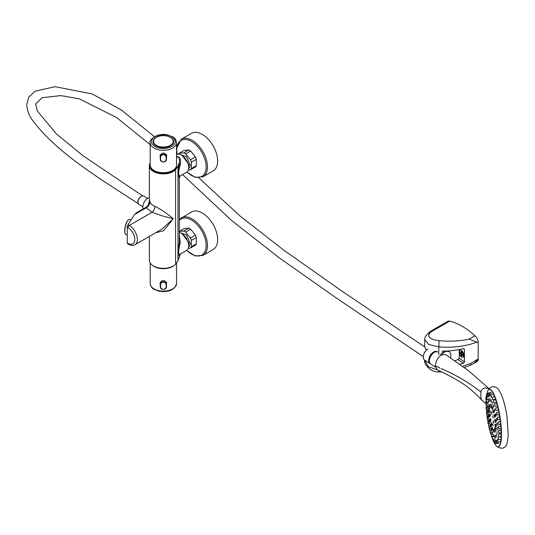 <?xml version="1.0" encoding="UTF-8"?>
<svg xmlns="http://www.w3.org/2000/svg" width="535" height="535" viewBox="0 0 535 535"><rect width="100%" height="100%" fill="white"/><g stroke="black" fill="none" stroke-linecap="round" stroke-linejoin="round"><path stroke-width="0.8" d="M150.188 163.021A14.01 8.092 -0 0 0 149.352 165.776A14.01 8.092 -0 0 0 159.818 173.601A14.01 8.092 -0 0 0 175.58 169.735L177.981 166.158L179.299 162.667A8.868 5.123 -0 0 0 179.506 161.577A8.868 5.123 -0 0 0 179.472 161.155L179.479 158.099L176.657 156.467A20.892 12.058 180 0 1 179.479 158.099M149.352 165.776L149.352 199.662L150.148 202.571A14.01 8.092 0 0 0 154.916 206.343C159.858 208.603 165.977 212.729 173.273 218.728L163.616 230.772L155.565 232.819M149.352 236.403L149.352 260.237A14.01 8.092 -0 0 0 159.818 268.062A14.01 8.092 -0 0 0 175.58 264.203L177.981 260.625L179.299 257.128A8.868 5.123 -0 0 0 179.506 256.038L180.449 253.964L186.575 250.427A10.158 5.865 -120 0 0 188.133 242.288A10.158 5.865 -120 0 0 181.499 233.34A10.158 5.865 -120 0 0 179.506 232.518M179.472 255.616L179.299 255.556C177.694 255.797 177.694 251.423 179.299 242.435L179.299 177.366C177.694 176.878 177.694 172.504 179.299 164.238L179.499 161.71M179.506 236.136L180.215 243.157C178.128 251.069 178.128 254.707 180.215 254.071L179.299 255.556L179.299 257.128M176.543 156.387L178.362 156.956C180.449 157.899 181.064 160.567 180.215 164.967C178.128 172.277 178.128 175.915 180.215 175.881L186.575 172.237A10.158 5.865 -120 0 0 188.133 164.098A10.158 5.865 -120 0 0 181.499 155.15A10.158 5.865 -120 0 0 176.543 154.582M162.112 229.04L173.273 218.728C163.991 216.521 156.949 214.361 152.127 212.248A4.628 2.28 113.6 0 0 154.916 206.343M147.988 206.65L147.212 206.356L145.273 207.727L146.169 207.821L147.988 206.65L150.148 202.571M150.061 203.427L149.319 201.073C149.753 200.344 147.981 206.236 147.212 206.356M180.215 175.881A2.06 2.02 -105.6 0 0 179.299 177.366L179.299 242.435A2.06 0.769 -168.7 0 0 180.215 243.157M179.299 162.667L179.299 164.238L180.215 164.967M127.959 243.365L127.263 242.964L127.263 227.214L127.959 224.68L134.552 214.528L136.077 213.646M170.571 137.375A10.285 5.939 180 0 1 173.648 141.608A10.285 5.939 180 0 1 164.151 147.526A1.123 0.649 -0 0 1 162.58 147.526A10.285 5.939 180 0 1 153.084 141.608A10.285 5.939 180 0 1 156.153 137.375M166.612 156.882L166.472 157.678M160.253 157.678L160.119 154.862M176.543 142.658C176.062 139.702 174.751 137.749 172.598 136.799L167.348 134.88C156.314 132.185 147.968 141.434 150.188 142.658A13.174 7.61 180 0 0 163.362 150.261A13.174 7.61 180 0 0 176.543 142.658L176.543 165.094A13.174 7.61 180 0 1 163.362 172.698A13.174 7.61 180 0 1 150.188 165.094A13.174 7.61 -0 0 0 157.19 171.815A13.174 7.61 -0 0 0 170.759 171.387A13.174 7.61 -0 0 0 176.543 165.094L176.543 165.616A13.174 7.61 -0 0 0 176.53 165.355M166.452 158.862L166.612 155.411C164.446 152.248 162.286 152.248 160.119 155.411L160.273 158.862M162.493 135.636A1.605 0.93 180 0 1 164.238 135.636M160.212 155.03A3.15 2.575 0 0 1 160.212 154.996A3.15 2.575 0 0 1 160.212 154.963L160.279 156.835A3.083 2.514 0 0 1 163.362 154.314A3.083 2.514 0 0 1 166.445 156.835L166.445 159.457A3.083 2.514 0 0 1 166.445 159.49A3.083 2.514 0 0 1 163.362 161.971A3.083 2.514 0 0 1 160.286 159.49A3.083 2.514 0 0 1 160.279 159.457L160.607 159.637A2.762 2.254 180 0 0 163.362 161.891A2.762 2.254 180 0 0 166.124 159.637L166.124 157.016A2.762 2.254 180 0 0 163.362 154.762A2.762 2.254 180 0 0 160.607 157.016L160.607 159.637M162.74 268.677A13.174 7.61 180 0 1 152.254 265.166A13.174 7.61 -0 0 0 174.477 265.166A13.174 7.61 180 0 1 162.74 268.677M150.195 165.355A13.174 7.61 -0 0 0 150.188 165.616A13.174 7.61 -0 0 0 157.19 172.337A13.174 7.61 -0 0 0 170.759 171.916A13.174 7.61 -0 0 0 176.543 165.616M155.779 137.709A10.158 5.865 -0 0 0 153.211 141.608L153.211 142.337A10.158 5.865 -0 0 0 153.217 142.571M173.514 142.571A10.158 5.865 -0 0 0 173.521 142.337L173.521 141.608A10.158 5.865 -0 0 0 170.946 137.709M150.188 283.51C150.663 286.466 151.98 288.418 154.127 289.368L159.383 291.294C169.087 292.404 174.805 289.816 176.543 283.51A13.174 7.61 -0 0 1 163.362 291.12A13.174 7.61 -0 0 1 150.188 283.51L150.188 262.986M160.119 283.697L160.273 286.339M166.452 286.339L166.612 282.881C164.446 279.718 162.279 279.718 160.119 282.881M190.42 169.836L195.402 166.96A10.091 5.825 -120 0 0 196.325 165.643L191.349 168.518A10.091 5.825 60 0 1 190.42 169.836L188.24 170.177M179.091 153.277L184.073 150.402L188.815 149.981L183.833 152.856L179.091 153.277A10.091 5.825 60 0 0 178.382 154.167M183.833 152.856A10.091 5.825 60 0 1 185.685 153.919L190.661 151.044A10.091 5.825 -120 0 0 188.815 149.981M190.661 151.044L195.402 156.942L190.42 159.818L185.685 153.919M190.42 159.818A10.091 5.825 60 0 1 191.349 162.205L196.325 159.33A10.091 5.825 -120 0 0 195.402 156.942M196.325 159.33L196.325 165.643M191.349 168.518L191.349 162.205M182.428 155.752L188.949 164.646L188.621 166.479M179.8 154.401L186.501 156.675L190.313 165.435L188.474 169.428M186.822 172.076L195.268 177.352L202.979 176.791L213.151 170.919A21.694 12.526 -120 0 0 213.157 145.881A21.694 12.526 -120 0 0 191.47 133.335A21.694 12.526 -120 0 0 191.456 133.342L181.285 139.214A21.694 12.526 -120 0 0 181.285 139.214L176.543 148.436M124.963 232.966A7.069 2.026 -77.8 0 1 124.889 232.692A7.069 2.026 -77.8 0 1 127.45 220.868A7.069 2.026 -77.8 0 1 127.631 220.654M127.263 234.905L125.912 234.618A7.711 2.214 -77.8 0 1 125.029 233.28A7.711 2.214 -77.8 0 1 127.818 220.387A7.711 2.214 -77.8 0 1 129.176 219.537L131.035 219.938M179.506 231.234L184.073 228.592L188.815 228.171L183.833 231.046L179.091 231.474M183.833 231.046A10.091 5.825 60 0 1 185.685 232.116L190.661 229.241A10.091 5.825 -120 0 0 188.815 228.171M190.661 229.241L195.402 235.139L190.42 238.015L185.685 232.116M190.42 238.015A10.091 5.825 60 0 1 191.349 240.396L196.325 237.52A10.091 5.825 -120 0 0 195.402 235.139M190.42 248.033L195.402 245.157A10.091 5.825 -120 0 0 196.325 243.84L191.349 246.715A10.091 5.825 60 0 1 190.42 248.033L188.24 248.374M196.325 237.52L196.325 243.84M191.349 246.715L191.349 240.396M182.428 233.949L188.949 242.843L188.621 244.669M179.8 232.598L186.501 234.865L190.313 243.626L188.474 247.625M186.554 250.44L195.121 255.937L202.979 255.416L213.151 249.537A21.694 12.526 -120 0 0 214.14 226.332A21.694 12.526 -120 0 0 193.737 211.118A21.694 12.526 -120 0 0 191.456 211.967L179.506 219.236M498.286 434.808L498.814 436.801L498.286 434.808M492.641 423.901L493.17 425.887L492.641 423.901M496.741 431.538L497.269 433.531L496.741 431.538M496.921 428.254L497.042 427.405L497.436 429.939L496.921 428.254M496.788 424.282L496.881 423.111L497.269 425.653L496.788 424.282M496.36 419.908L496.4 418.397L496.788 420.938L496.36 419.908M495.657 415.414L495.631 413.595L496.025 416.136L495.657 415.414M494.741 411.121L494.634 409.028L494.741 411.121M493.665 407.316L493.471 404.995L493.665 407.316M492.501 404.259L492.22 401.785L492.501 404.259M491.331 402.153L490.969 399.618L491.331 402.153M490.241 401.15L489.806 398.628L490.241 401.15M489.291 401.31L488.809 398.896L489.291 401.31M488.562 402.628L488.04 400.394L488.562 402.628M488.087 405.015L487.559 403.029L488.087 405.015M487.913 408.305L487.786 409.155L487.392 406.613L487.913 408.305M488.047 412.271L487.953 413.448L487.559 410.907L488.047 412.271M488.475 416.651L488.435 418.156L488.04 415.615L488.475 416.651M489.171 421.139L489.204 422.958L488.809 420.416L489.171 421.139M490.087 425.432L490.2 427.532L490.087 425.432M491.17 429.237L491.364 431.558L491.17 429.237M492.327 432.3L492.615 434.768L492.327 432.3M493.497 434.4L493.858 436.941L493.497 434.4M494.594 435.403L495.022 437.924L494.594 435.403M495.537 435.243L496.025 437.657L495.537 435.243M496.273 433.925L496.788 436.159L496.273 433.925M498.413 431.397L498.54 430.628L498.934 433.169L498.413 431.397M498.306 427.485L498.419 426.475L498.814 429.016L498.306 427.485M497.978 423.218L498.058 421.961L498.453 424.502L497.978 423.218M497.436 418.758L497.476 417.253L497.871 419.794L497.436 418.758M496.701 414.284L496.687 412.538L497.082 415.08L496.701 414.284M495.798 409.957L495.731 407.991L495.798 409.957M494.768 405.958L494.641 403.798L494.768 405.958M493.651 402.427L493.451 400.106L493.651 402.427M492.481 399.505L492.22 397.064L492.481 399.505M491.311 397.304L490.983 394.79L491.311 397.304M490.18 395.913L489.799 393.372L490.18 395.913L490.876 395.806M489.137 395.378L488.709 392.857L489.137 395.378M488.221 395.726L487.746 393.272L488.221 395.726M487.465 396.937L486.964 394.603L487.465 396.937M486.904 398.97L486.382 396.789L486.904 398.97M486.549 401.745L486.021 399.759L486.549 401.745M486.422 405.156L486.288 405.925L485.9 403.39L486.422 405.156M486.522 409.068L486.415 410.077L486.021 407.536L486.522 409.068M486.85 413.341L486.77 414.598L486.382 412.057L486.85 413.341M487.392 417.795L487.358 419.3L486.964 416.758L487.392 417.795M488.127 422.276L488.141 424.021L487.746 421.48L488.127 422.276M489.03 426.596L489.097 428.562L489.03 426.596M490.06 430.601L490.194 432.761L490.06 430.601M491.183 434.132L491.377 436.453L491.183 434.132M492.354 437.048L492.615 439.489L492.354 437.048M493.524 439.248L493.845 441.763L493.524 439.248M494.648 440.646L495.029 443.187L494.641 440.646L496.5 440.358M495.691 441.174L496.126 443.696L495.691 441.174M496.607 440.833L497.082 443.281L496.607 440.833M497.363 439.616L497.871 441.95L497.363 439.616M497.931 437.583L498.453 439.763L497.931 437.583M491.558 422.376L491.993 424.89L491.558 422.376M490.622 418.504L490.816 420.818L490.622 418.504M490.368 414.551L490.327 416.063L489.933 413.522L490.368 414.551M490.949 412.846L490.421 410.86L490.949 412.846M492.033 414.378L491.598 411.856L492.033 414.378M492.969 418.25L492.775 415.929L492.969 418.25M493.223 422.195L493.263 420.691L493.658 423.225L493.223 422.195M487.472 403.143L485.9 403.39L485.927 400.936M485.927 399.879L485.927 397.237L486.542 395.412M485.854 403.738L481.64 399.953L480.878 398.194L480.878 391.988C481.232 389.834 482.677 388.457 485.212 387.862L489.171 388.784M481.64 399.953C474.652 392.529 467.878 386.765 461.33 382.672C455.338 378.867 447.253 374.54 437.088 369.685L435.196 365.659C436.848 357.668 440.372 354.003 445.775 354.665L468.881 370.996L489.104 388.724M489.237 389.5L489.572 389.453A28.923 6.112 81.2 0 1 500.038 417.099A28.923 6.112 81.2 0 1 498.419 446.618L498.078 446.671A28.923 6.112 -98.8 0 0 501.141 434.213A28.923 6.112 -98.8 0 0 497.042 404.32A28.923 6.112 -98.8 0 0 489.237 389.5A28.923 6.112 -98.8 0 0 486.389 396.789L487.071 396.682M486.288 398.067L485.927 397.237M486.248 397.191L486.449 396.161M486.295 398A28.923 6.112 -98.8 0 0 486.208 399.732M486.175 401.972A28.923 6.112 -98.8 0 0 486.175 402.113A28.923 6.112 -98.8 0 0 486.181 403.343M488.154 405.637L486.288 405.925A28.923 6.112 -98.8 0 0 486.348 407.489M486.542 410.057A28.923 6.112 -98.8 0 0 486.716 412.003M487.004 414.558A28.923 6.112 -98.8 0 0 487.278 416.712M487.652 419.259A28.923 6.112 -98.8 0 0 488.014 421.44M488.475 423.967A28.923 6.112 -98.8 0 0 488.883 425.994M489.438 428.508A28.923 6.112 -98.8 0 0 489.846 430.214M490.501 432.715A28.923 6.112 -98.8 0 0 490.889 434.059M491.618 436.413A28.923 6.112 -98.8 0 0 492.093 437.817M492.715 439.476A28.923 6.112 -98.8 0 0 498.078 446.671M488.916 409.007L488.522 406.466L488.916 409.007L489.766 408.86L489.752 407.135M489.639 407.155L489.244 404.614L489.639 407.155L490.515 406.961M491.685 406.593L491.23 404.527L490.327 404.661L490.715 407.202L490.327 404.661L489.244 404.614M491.993 409.148L492.849 409.001L492.494 406.466L491.598 406.607L491.993 409.148L491.598 406.607M493.263 412.692L494.139 412.538L493.752 410.011L492.869 410.151L493.263 412.692L492.869 410.151M494.347 417.293L495.236 417.139L494.815 414.618L493.952 414.752L494.347 417.293L493.952 414.752M495.062 422.249L495.978 422.095L495.517 419.58L494.674 419.707L495.062 422.249L494.674 419.707M495.062 430.28L496.005 430.12L495.484 427.619L494.674 427.746L495.062 430.28L494.674 427.746M494.347 432.133L493.952 429.592L494.347 432.133L495.283 431.972L495.176 430.267M493.885 429.659L492.869 429.545L493.263 432.086L492.869 429.545M492.982 429.525L492.414 427.472L491.598 427.599L491.993 430.14L491.598 427.599M490.715 426.596L491.632 426.442L491.15 423.927L490.327 424.054L490.715 426.596L490.327 424.054M489.639 421.995L490.528 421.841L490.093 419.326L489.244 419.453L489.639 421.995L489.244 419.453M488.916 417.039L489.792 416.885L489.391 414.364L488.522 414.498L488.916 417.039L488.522 414.498M495.316 426.81L496.246 426.656L495.751 424.141L494.928 424.275L495.316 426.81L494.928 424.275M488.662 412.478L489.518 412.331L489.157 409.797L488.274 409.937L488.662 412.478L488.274 409.937M459.231 349.542L459.231 357.948L464.447 362.034L463.23 363.379L458.194 359.433L459.231 357.948M440.078 354.538L442.539 353.301L442.539 351.141A55.814 32.227 0 0 0 463.23 348.686L464.447 349.435L464.447 362.034M463.009 357.106A3.538 1.712 -113.1 0 0 463.29 357.039A3.538 1.712 -113.1 0 0 463.999 355.427A3.538 1.712 -113.1 0 0 462.768 351.836A3.538 1.712 -113.1 0 0 460.515 350.532A3.538 1.712 -113.1 0 0 460.281 350.686M424.73 360.155L428.361 366.756L437.53 369.919M476.866 361.734A6.427 3.712 -120 0 0 478.163 359.413L473.789 363.506L476.866 361.734M429.518 333.358A4.501 3.478 45.8 0 0 427.231 334.161L430.882 331.065L448.196 321.147A6.427 3.712 -120 0 1 449.634 321.14L431.223 331.767L429.518 333.358C427.264 337.077 430.428 339.518 439.008 340.668C449.701 341.678 459.739 341.156 469.128 339.11L476.785 342.139C465.57 346.372 452.871 347.964 438.693 346.901L428.756 344.486L424.73 339.585L424.73 342.56A14.799 8.547 0 0 0 424.73 342.654L424.73 346.065A14.799 8.547 0 0 0 426.495 350.017M430.882 331.065L431.223 331.767M462.762 366.281L470.532 363.486L477.909 359.125A4.501 0.508 -140.5 0 1 478.163 359.413A6.427 3.712 -120 0 0 478.196 358.791L478.196 342.661A6.427 3.712 -120 0 0 474.94 335.753A62.896 36.313 -120 0 0 449.634 321.14M478.196 342.661L476.785 342.139M459.819 364.121A55.814 32.227 0 0 0 463.23 363.379M477.909 359.125L478.196 358.791M464.166 348.833L464.447 349.435L463.444 348.653M450.41 357.654A7.069 4.668 128.5 0 0 449.387 351.89A7.069 4.668 128.5 0 0 443.281 352.899L442.539 353.301M455.038 360.757L458.194 359.433M424.73 346.065A1.284 0.742 180 0 1 424.73 346.058A1.284 0.742 180 0 1 424.73 346.051L424.73 342.647M473.789 363.506L469.944 365.412A4.501 1.699 -112.5 0 0 470.532 363.486M463.484 355.648A3.538 1.712 -113.1 0 0 462.253 352.057A3.538 1.712 -113.1 0 0 460 350.753A3.538 1.712 -113.1 0 0 459.284 352.364A3.538 1.712 -113.1 0 0 460.521 355.956A3.538 1.712 -113.1 0 0 462.768 357.26A3.538 1.712 -113.1 0 0 463.484 355.648M461.063 354.197L459.672 353.107L459.672 352.217L461.063 353.307L461.063 351.388L461.712 351.896L461.712 353.816L463.103 354.906L463.103 355.795L461.712 354.705L461.712 356.624L461.063 356.116L461.063 354.197L461.578 353.976L461.712 355.996M461.063 356.116L461.578 355.895M461.712 354.705L462.227 354.484L463.103 355.173M461.063 353.307L461.578 353.087L461.578 351.796M459.672 353.107L460.187 352.618M460.187 352.886L461.578 353.976M143.206 208.917A7.069 4.079 -60 0 1 147.82 198.258A7.069 4.079 -60 0 1 149.352 197.656M147.633 198.371L143.734 196.118A4.822 2.782 120 0 0 138.913 198.906A4.822 2.782 120 0 0 138.913 204.47L142.825 206.724M435.329 367.05L430.735 364.061A6.982 4.033 -60 0 1 430.842 356.063A6.982 4.033 -60 0 1 437.717 351.97M429.612 362.462A6.427 3.712 -60 0 1 430.394 355.802A6.427 3.712 -60 0 1 435.771 351.796M430.407 363.8A6.942 4.006 -60 0 1 430.033 363.606A6.942 4.006 -60 0 1 430.14 355.655A6.942 4.006 -60 0 1 436.968 351.589M430.033 363.606L424.536 360.022A6.587 3.805 -60 0 1 423.272 357.066A6.587 3.805 -60 0 1 427.926 349.001M423.272 356.932A6.266 3.618 -60 0 1 423.272 356.805A6.266 3.618 -60 0 1 427.699 349.134M141.126 196.485A4.434 2.655 121.9 0 0 137.803 201.882A4.434 2.655 121.9 0 0 137.97 202.946M175.58 264.203L175.58 169.735M177.981 260.625L177.981 166.158M127.959 224.68L129.276 225.442L152.127 212.248L146.169 207.821L134.552 214.528M128.005 243.392A1.799 1.037 120 0 0 128.38 244.214C131.262 245.612 133.469 245.766 135.001 244.689A11.442 6.607 60 0 0 136.753 235.527A11.442 6.607 60 0 0 129.276 225.442A1.799 1.037 120 0 0 128.005 227.649A9.643 5.564 60 0 1 134.82 239.453A9.643 5.564 60 0 1 128.005 243.392L127.263 242.964M128.005 227.649L127.263 227.214M151.472 141.608A11.89 6.868 -0 0 0 169.307 147.553A11.89 6.868 -0 0 0 169.307 135.663A11.89 6.868 -0 0 0 151.472 141.608M160.253 154.682L160.607 157.016M166.479 154.682L166.124 157.016M166.512 154.963L166.124 159.637M156.34 137.355A9.857 5.691 -0 0 0 160.888 146.857A9.857 5.691 -0 0 0 172.865 139.836A9.857 5.691 -0 0 0 156.34 137.355M153.211 141.608A10.158 5.865 -0 0 0 163.362 147.473A10.158 5.865 -0 0 0 173.521 141.608C173.908 136.351 161.978 133.61 156.193 137.348C153.926 139.026 152.93 140.444 153.211 141.608M166.512 282.44L166.445 286.927A3.083 2.514 -0 0 1 166.445 286.961A3.083 2.514 -0 0 1 163.362 289.442A3.083 2.514 -0 0 1 160.286 286.961A3.083 2.514 -0 0 1 160.279 286.927L160.279 284.306A3.083 2.514 -0 0 1 163.362 281.791A3.083 2.514 -0 0 1 166.445 284.306L166.124 287.114L166.124 284.486A2.762 2.254 180 0 0 163.362 282.233A2.762 2.254 180 0 0 160.607 284.486L160.607 287.114A2.762 2.254 180 0 0 163.362 289.368A2.762 2.254 180 0 0 166.124 287.114M160.212 282.44L160.607 287.114M160.253 282.152L160.607 284.486M166.479 282.152L166.124 284.486M202.979 176.791A21.694 12.526 -120 0 0 202.986 151.753A21.694 12.526 -120 0 0 181.298 139.207M186.969 171.969A20.785 11.997 -120 0 0 204.557 173.628A20.785 11.997 -120 0 0 200.083 149.646A20.785 11.997 -120 0 0 181.071 140.391A20.785 11.997 -120 0 0 177.199 154.314M202.979 255.416A21.694 12.526 -120 0 0 203.969 232.203A21.694 12.526 -120 0 0 183.565 216.989A21.694 12.526 -120 0 0 181.285 217.839M186.708 250.347A20.785 11.997 -120 0 0 206.015 243.198A20.785 11.997 -120 0 0 183.244 218.206A20.785 11.997 -120 0 0 179.506 220.239M435.196 365.659L439.823 367.986M441.047 368.568C455.88 374.901 469.155 382.706 480.878 391.988M474.94 335.753L469.128 339.11M439.008 340.668L438.693 354.504M443.281 351.134L443.281 352.899M441.368 371.885L438.847 371.885L438.707 370.534M149.352 199.662L149.319 201.08M179.506 161.965L179.506 161.577M179.506 177.433L180.449 175.774M127.464 243.686L128.38 244.214M145.273 207.727L135.629 213.298M162.145 229.02L135.001 244.689M150.188 142.658L150.188 165.616M160.212 154.996L160.286 159.49C162.339 162.774 164.392 162.774 166.445 159.49L166.512 154.996M176.543 283.51L176.543 263.106M160.212 282.467L160.286 286.961C162.339 290.251 164.392 290.251 166.445 286.961L166.512 282.467M176.543 150.676L177.025 154.374M124.889 232.692L125.029 233.28M127.45 220.868L127.818 220.387M500.279 433.965L498.419 434.26M500.673 436.507L498.814 436.801M500.406 430.341L498.54 430.628M500.793 432.882L498.934 433.169M500.279 426.188L498.419 426.475M500.673 428.729L498.814 429.016M499.924 421.674L498.058 421.961M500.312 424.215L498.453 424.502M499.336 416.966L497.476 417.253M499.73 419.507L497.871 419.794M498.553 412.251L496.687 412.538M498.948 414.792L497.082 415.08M497.597 407.703L495.731 407.991M497.985 410.245L496.126 410.532M496.5 403.51L494.641 403.798M496.895 406.045L495.029 406.339M495.316 399.819L493.451 400.106M495.711 402.36L493.845 402.648M494.079 396.776L492.22 397.064M494.474 399.317L492.615 399.605M492.849 394.502L490.983 394.79M492.12 397.217L491.377 397.331M491.665 393.085L489.799 393.372M490.568 392.57L488.709 392.857M489.853 395.285L489.097 395.398M488.582 393.145L487.746 393.272M489.933 395.539L488.141 395.813M487.666 394.496L486.964 394.603M489.217 396.856L487.358 397.144M488.636 399.043L486.77 399.331M487.88 399.471L486.021 399.759M488.034 402.046L486.415 402.3M487.265 407.349L486.021 407.536M488.274 409.79L486.415 410.077M487.445 411.89L486.382 412.057M488.636 414.311L486.77 414.598M487.927 416.611L486.964 416.758M489.217 419.012L487.358 419.3M488.689 421.333L487.746 421.48M490.006 423.727L488.141 424.021M489.685 425.873L488.709 426.02M490.963 428.274L489.097 428.562M490.862 430.053L489.799 430.22M492.053 432.474L490.194 432.761M492.18 433.724L490.983 433.912M493.243 436.159L491.377 436.453M493.665 436.727L492.22 436.948M493.35 439.375L492.615 439.489M495.316 438.934L493.451 439.222M494.527 441.656L493.845 441.763M495.784 443.067L495.029 443.187M496.567 441.027L495.731 441.154M497.985 443.408L496.126 443.696M497.389 440.633L496.687 440.74M498.948 442.993L497.082 443.281M498.165 439.302L497.476 439.409M499.73 441.663L497.871 441.95M499.924 436.934L498.058 437.222M500.312 439.476L498.453 439.763M488.154 390.476C490.013 386.792 493.216 386.464 492.615 386.705C495.443 386.651 497.53 387.768 498.887 390.048C502.311 395.285 505.007 404.099 506.966 416.497L508.25 435.57L507.14 443.161C506.511 445.815 504.853 447.534 502.151 448.317L498.48 447.527L497.189 446.518M491.993 430.14L492.735 430.026M493.263 432.086L494.159 431.946M493.952 429.592L494.681 429.478M490.715 407.202L491.464 407.088M488.522 406.466L489.257 406.353M469.944 365.412L464.4 367.512M438.847 371.885C430.601 372.761 423.332 363.512 424.73 360.229M427.231 334.161C425.245 336.548 424.409 338.354 424.73 339.585M462.768 357.26L463.29 357.039M460 350.753L460.515 350.532M441.335 353.809L442.606 354.458M423.272 356.604L336.689 298.256L278.855 257.562L231.595 220.487L182.562 174.55M150.188 144.691L116.657 117.546L79.22 98.801L60.749 95.611L42.064 97.704L35.651 104.031L37.356 111.046L56.596 134.104L82.972 155.712L142.644 195.904M424.837 346.994L341.504 290.806L283.965 250.306L239.727 215.779L198.9 177.887M154.454 136.612L121.271 109.956L92.261 93.973L55.078 86.683L35.036 91.218L28.743 97.21L26.75 104.733C27.091 109.976 28.723 114.744 31.639 119.037C55.928 152.428 98.661 177.841 138.712 203.902"/></g></svg>
